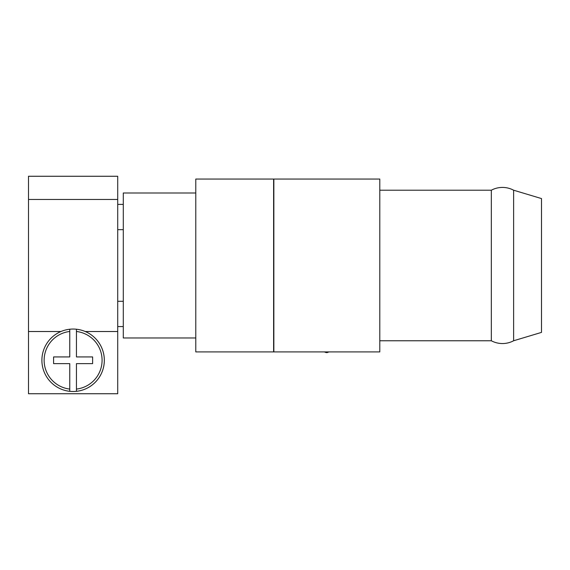 <?xml version="1.0" encoding="UTF-8"?>
<svg xmlns="http://www.w3.org/2000/svg" width="570" height="570" viewBox="0 0 570 570"><rect width="100%" height="100%" fill="white"/><g stroke="black" fill="none" stroke-linecap="round" stroke-linejoin="round"><path stroke-width="0.85" d="M513.62 190.209A23.698 23.698 0 0 0 491.319 190.209L491.319 340.76A23.698 23.698 0 0 0 513.62 340.76L513.62 190.209L541.5 198.574L541.5 332.395L513.62 340.76M195.781 192.995L123.291 192.995L123.291 337.974L195.781 337.974M123.291 326.567L117.719 326.567M117.719 301.295L123.291 301.295M379.791 340.76L491.319 340.76M379.791 190.209L491.319 190.209M379.791 179.051L379.791 351.911L273.849 351.911L273.849 179.051L379.791 179.051M195.781 179.051L195.781 351.911L273.621 351.911L273.621 179.051L195.781 179.051M123.291 229.667L117.719 229.667M69.761 329.339L69.761 329.232A31.229 31.229 0 0 1 104.331 360.276A31.229 31.229 0 0 1 69.761 391.326A31.229 31.229 0 0 1 69.761 329.232L69.761 356.934L53.594 356.934L53.594 363.624L69.761 363.624L69.761 389.082A28.999 28.999 0 0 1 69.761 331.476M69.761 391.212L69.761 389.082M76.451 331.476A28.999 28.999 0 0 1 76.451 389.082L76.451 363.624L92.625 363.624L92.625 356.934L76.451 356.934L76.451 329.232A31.229 31.229 0 0 1 76.451 391.326L76.451 391.212M76.451 389.082L76.451 391.326M117.719 204.402L123.291 204.402M28.5 199.45L28.5 393.735L117.719 393.735L117.719 176.265L28.5 176.265L28.5 199.45L117.719 199.45M28.5 331.519L60.94 331.519M85.279 331.519L117.719 331.519M324.373 351.911L326.339 352.645L329.268 351.911M326.339 352.645L326.339 351.911M327.308 352.645L327.308 351.911"/></g></svg>
